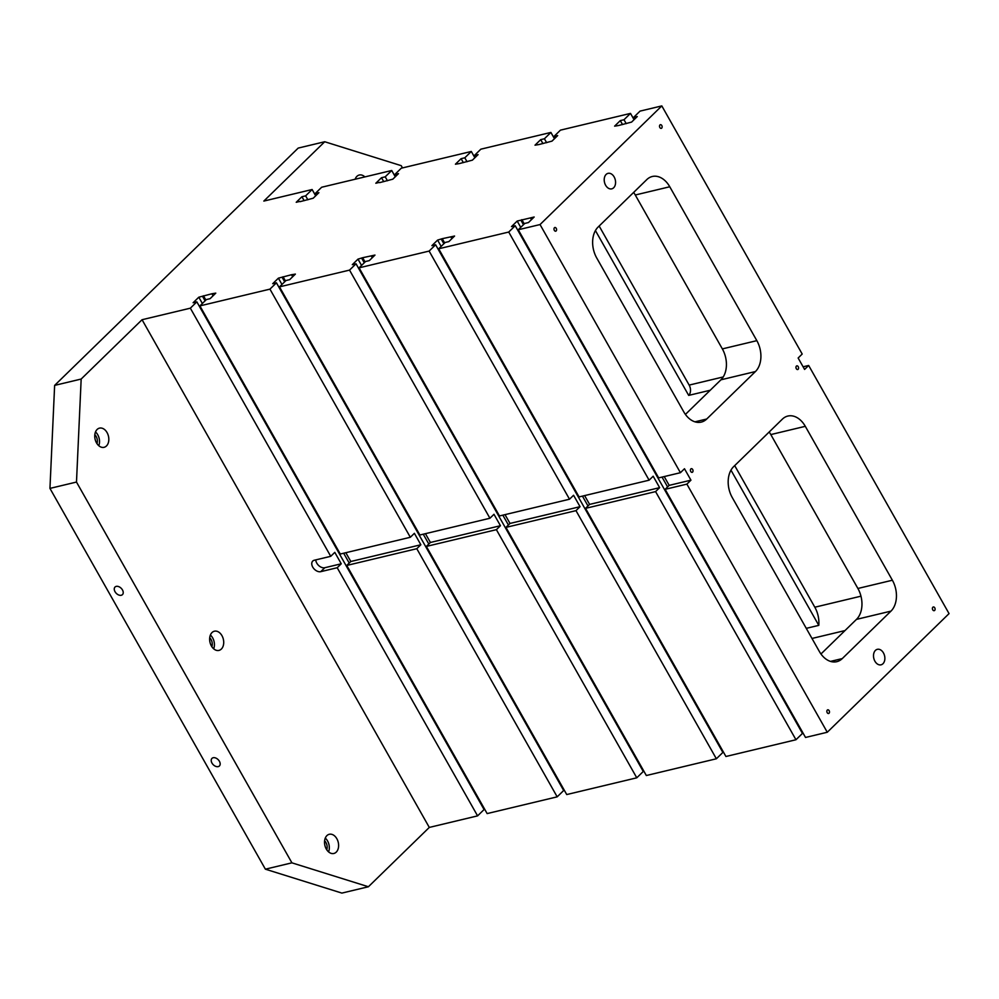 <?xml version="1.0" encoding="UTF-8"?>
<svg xmlns="http://www.w3.org/2000/svg" width="999" height="999" viewBox="0 0 999 999"><rect width="100%" height="100%" fill="white"/><g stroke="black" fill="none" stroke-linecap="round" stroke-linejoin="round"><path stroke-width="1.5" d="M827.272 732.255L805.519 737.462L665.122 489.323L669.193 485.364L690.946 480.169L686.887 484.128L827.272 732.255L949.05 613.611L808.666 365.472L804.595 369.43L798.139 358.004L802.197 354.046L661.813 105.906L640.047 111.114L633.553 117.445L637.275 116.558L631.593 122.09L618.443 125.537L614.61 126.149L620.292 120.617L624 119.73L630.494 113.399L560.451 130.145L553.958 136.476L557.679 135.589L551.997 141.121L538.848 144.568L535.014 145.18L540.696 139.648L544.405 138.761L550.899 132.43L480.856 149.176L474.363 155.507L478.084 154.62L472.402 160.152L459.253 163.599L455.419 164.211L461.101 158.679L464.81 157.792L471.316 151.461L401.261 168.207L394.767 174.538L398.489 173.651L392.807 179.183L379.657 182.63M49.95 488.399L76.486 482.055L81.169 379.046L54.633 385.389L49.95 488.399L265.384 869.18L341.883 893.094L368.406 886.75L429.295 827.422L142.058 319.717L81.169 379.046M661.813 105.906L540.034 224.563L680.419 472.702L658.666 477.897L518.269 229.758L524.775 223.439L528.483 222.54L534.165 217.008L517.182 221.066L511.5 226.611L515.222 225.724L508.728 232.043L438.686 248.788L445.179 242.47L448.888 241.583L454.57 236.039L442.245 238.686L437.587 240.097L431.905 245.642L435.626 244.755L429.133 251.074L359.091 267.832L365.584 261.501L369.293 260.614L374.975 255.07L362.649 257.717L357.992 259.128L352.31 264.673L356.031 263.786L349.538 270.105L279.495 286.863L285.989 280.532L289.698 279.645L295.379 274.101L291.546 274.725L278.396 278.159L272.715 283.704L276.436 282.817L269.942 289.136L199.9 305.894L206.393 299.563L210.102 298.676L215.784 293.132L211.95 293.756L198.801 297.202L193.119 302.734L196.84 301.848L190.347 308.179L142.058 319.717M690.946 480.169L684.477 468.743L680.419 472.702M605.631 185.252A7.967 5.532 -103.4 0 1 608.041 173.351A7.967 5.532 -103.4 0 1 615.272 179.82A7.967 5.532 -103.4 0 1 611.75 188.848A7.967 5.532 -103.4 0 1 605.631 185.252M874.924 661.226A7.967 5.532 -103.4 0 1 877.334 649.325A7.967 5.532 -103.4 0 1 884.565 655.781A7.967 5.532 -103.4 0 1 881.043 664.822A7.967 5.532 -103.4 0 1 874.924 661.226M554.32 230.332A1.898 1.311 -103.4 0 1 554.895 227.497A1.898 1.311 -103.4 0 1 555.769 231.181A1.898 1.311 -103.4 0 1 554.32 230.332M827.197 712.649A1.898 1.311 -103.4 0 1 827.771 709.814A1.898 1.311 -103.4 0 1 828.658 713.498A1.898 1.311 -103.4 0 1 827.197 712.649M932.741 609.815A1.898 1.311 -103.4 0 1 933.316 606.98A1.898 1.311 -103.4 0 1 934.19 610.676A1.898 1.311 -103.4 0 1 932.741 609.815M796.29 368.656A1.898 1.311 -103.4 0 1 796.865 365.834A1.898 1.311 -103.4 0 1 797.751 369.518A1.898 1.311 -103.4 0 1 796.29 368.656M659.852 127.497A1.898 1.311 -103.4 0 1 660.426 124.675A1.898 1.311 -103.4 0 1 661.313 128.359A1.898 1.311 -103.4 0 1 659.852 127.497M690.759 471.491A1.898 1.311 -103.4 0 1 691.333 468.656A1.898 1.311 -103.4 0 1 692.207 472.34A1.898 1.311 -103.4 0 1 690.759 471.491M706.718 419.018L755.431 371.553A22.752 15.809 76.6 0 0 756.842 340.659L669.767 186.763A22.752 15.809 76.6 0 0 652.297 176.498A22.752 15.809 76.6 0 0 646.815 179.583L598.101 227.048A22.752 15.809 76.6 0 0 596.703 257.942L683.766 411.838A22.752 15.809 76.6 0 0 701.236 422.102A22.752 15.809 76.6 0 0 706.718 419.018L694.954 421.828M732.242 497.514L819.317 651.41A22.752 15.809 76.6 0 0 836.787 661.675A22.752 15.809 76.6 0 0 842.269 658.591L890.971 611.126A22.752 15.809 76.6 0 0 892.382 580.232L805.306 426.323A22.752 15.809 76.6 0 0 787.836 416.059A22.752 15.809 76.6 0 0 782.354 419.155L733.653 466.62A22.752 15.809 76.6 0 0 732.242 497.514M710.227 390.247L688.686 395.392L595.429 230.569M723.226 376.948L689.148 385.09A7.58 5.27 -103.4 0 1 688.686 395.392M734.69 465.596L814.822 607.217A22.752 15.809 -103.4 0 1 818.793 625.362L806.268 628.346M818.793 625.362L730.968 470.142M689.148 385.09L599.15 226.024M634.053 119.68L630.494 113.399M315.672 195.816L312.125 189.523L263.836 201.074L324.725 141.746L298.189 148.089L54.633 385.389M554.457 138.711L550.899 132.43M190.347 308.179L330.731 556.318L314.285 560.239A6.831 4.533 -134.3 0 0 312.749 561.063A6.831 4.533 -134.3 0 0 313.436 568.144A6.831 4.533 -134.3 0 0 320.741 571.665L337.2 567.732L477.584 815.871L429.295 827.422M540.034 224.563L518.269 229.758M276.436 282.817L563.673 790.509L557.18 796.84L416.795 548.701L346.753 565.446L350.811 561.5L420.854 544.755L414.385 533.329L410.327 537.275L340.284 554.033L199.9 305.894M557.18 796.84L487.137 813.586L346.753 565.446M356.031 263.786L643.269 771.478L636.775 777.809L496.391 529.67L426.348 546.416L430.407 542.469L500.449 525.711L493.981 514.298L489.922 518.244L419.88 535.002L279.495 286.863M636.775 777.809L566.733 794.555L426.348 546.416M435.626 244.755L722.864 752.447L716.37 758.778L575.986 510.639L505.944 527.385L510.002 523.439L580.044 506.68L573.576 495.267L569.517 499.213L429.133 251.074M716.37 758.778L646.328 775.524L505.944 527.385M515.222 225.724L802.459 733.416L795.966 739.747L655.581 491.608L585.539 508.354L589.597 504.395L659.64 487.649L653.171 476.223L649.113 480.182L579.07 496.928L438.686 248.788M795.966 739.747L725.923 756.493L585.539 508.354M665.122 489.323L686.887 484.128M808.666 365.472L803.109 366.795M410.327 537.275L269.942 289.136M395.267 176.786L391.72 170.492L321.666 187.238L315.172 193.569L318.893 192.682L313.211 198.214L300.062 201.661M489.922 518.244L349.538 270.105M474.862 157.755L471.316 151.461M649.113 480.182L508.728 232.043M391.72 170.492L385.214 176.823L381.506 177.71L375.824 183.242L379.533 182.355M387.45 180.769L385.214 176.823M312.125 189.523L305.632 195.854L301.91 196.741L296.228 202.285L299.937 201.386M383.741 181.656L381.506 177.71M196.84 301.848L484.078 809.552L477.584 815.871M355.12 179.246A9.865 6.843 -103.4 0 1 359.265 175.025A9.865 6.843 -103.4 0 1 364.885 176.91M402.497 167.919L401.223 165.659L324.725 141.746M626.236 123.664L624 119.73M307.854 199.8L305.632 195.854M315.809 559.877A6.831 4.533 -134.3 0 0 318.931 565.746A6.831 4.533 -134.3 0 0 324.812 567.719L341.258 563.786L334.79 552.36L330.731 556.318M475.362 157.268L474.363 155.507M304.146 200.687L301.91 196.741M316.171 195.329L315.172 193.569M554.957 138.237L553.958 136.476M467.045 161.738L464.81 157.792M395.766 176.299L394.767 174.538M420.854 544.755L416.795 548.701M428.808 544.018L423.251 534.19M281.955 284.453L278.396 278.159M284.678 281.805L282.118 277.272M285.477 281.031L283.054 276.76M292.67 276.748L291.671 274.987M425.424 533.666L430.407 542.469M341.258 563.786L337.2 567.732M349.213 563.049L343.656 553.221M202.36 303.484L198.801 297.202M205.082 300.836L202.522 296.303M205.881 300.062L203.459 295.791M213.074 295.791L212.075 294.031M345.829 552.697L350.811 561.5M115.035 591.72A5.307 3.534 45.7 0 1 115.035 587.025A5.307 3.534 45.7 0 1 121.279 588.361A5.307 3.534 45.7 0 1 122.452 594.63A5.307 3.534 45.7 0 1 115.035 591.72M211.975 763.061A5.307 3.534 45.7 0 1 211.988 758.378A5.307 3.534 45.7 0 1 218.219 759.715A5.307 3.534 45.7 0 1 219.393 765.983A5.307 3.534 45.7 0 1 211.975 763.061M94.818 434.64A6.831 4.745 -103.4 0 1 96.965 443.618M98.776 445.704A9.865 6.843 76.6 0 0 95.492 431.955M96.503 442.869A9.865 6.843 -103.4 0 1 99.475 428.134A9.865 6.843 -103.4 0 1 108.441 436.126A9.865 6.843 -103.4 0 1 104.071 447.315A9.865 6.843 -103.4 0 1 96.503 442.869M209.715 637.724A6.831 4.745 -103.4 0 1 211.863 646.703M213.674 648.788A9.865 6.843 76.6 0 0 210.389 635.039M211.388 645.941A9.865 6.843 -103.4 0 1 214.373 631.218A9.865 6.843 -103.4 0 1 223.339 639.21A9.865 6.843 -103.4 0 1 218.968 650.399A9.865 6.843 -103.4 0 1 211.388 645.941M324.613 840.808A6.831 4.745 -103.4 0 1 326.76 849.774M328.571 851.872A9.865 6.843 76.6 0 0 325.287 838.111M326.286 849.025A9.865 6.843 -103.4 0 1 329.27 834.29A9.865 6.843 -103.4 0 1 338.236 842.294A9.865 6.843 -103.4 0 1 333.866 853.471A9.865 6.843 -103.4 0 1 326.286 849.025M368.406 886.75L291.908 862.836L265.384 869.18M76.486 482.055L291.908 862.836M685.414 414.41L720.941 379.807A22.752 15.809 76.6 0 0 722.352 348.901L635.277 195.005A22.752 15.809 76.6 0 0 633.628 192.432M820.966 653.983L856.48 619.38A22.752 15.809 76.6 0 0 857.891 588.473L770.816 434.577A22.752 15.809 76.6 0 0 769.168 432.005M634.552 119.206L633.553 117.445M664.21 476.573L669.193 485.364M584.615 495.604L589.597 504.395M505.019 514.635L510.002 523.439M569.517 499.213L499.475 515.959L359.091 267.832M580.044 506.68L575.986 510.639M500.449 525.711L496.391 529.67M659.64 487.649L655.581 491.608M508.404 524.987L502.847 515.159M361.551 265.422L357.992 259.128M364.273 262.774L361.713 258.242M365.072 262L362.649 257.717M372.265 257.717L371.266 255.956M463.336 162.625L461.101 158.679M451.848 238.686L450.861 236.925M444.667 242.969L442.245 238.686M443.868 243.744L441.308 239.211M587.999 505.956L582.442 496.128M441.146 246.391L437.587 240.097M546.64 142.707L544.405 138.761M542.932 143.594L540.696 139.648M531.443 219.655L530.457 217.894M524.25 223.938L521.84 219.655M523.464 224.713L520.904 220.18M667.594 486.913L662.037 477.097M520.741 227.36L517.182 221.066M622.527 124.563L620.292 120.617M324.812 567.719L320.741 571.665M811.987 638.461L845.004 630.569M635.277 195.005L669.767 186.763M830.494 661.4L842.269 658.591M770.816 434.577L805.306 426.323M857.891 588.473L892.382 580.232M856.48 619.38L890.971 611.126M755.431 371.553L720.941 379.807M756.842 340.659L722.352 348.901M814.822 607.217L860.963 596.178"/></g></svg>
